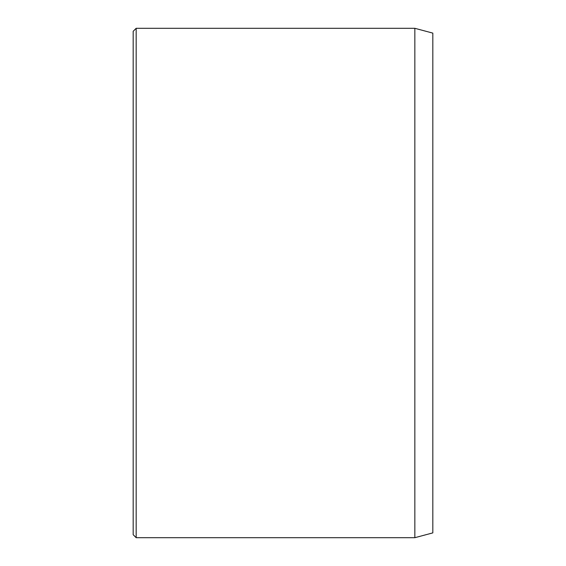 <?xml version="1.0" encoding="UTF-8"?>
<svg xmlns="http://www.w3.org/2000/svg" width="566" height="566" viewBox="0 0 566 566"><rect width="100%" height="100%" fill="white"/><g stroke="black" fill="none" stroke-linecap="round" stroke-linejoin="round"><path stroke-width="0.85" d="M414.843 28.3L414.843 537.7L432.82 532.882L432.82 33.118L414.843 28.3L136.173 28.3L136.173 537.7L133.18 534.7L133.18 31.3L136.173 28.3M414.843 537.7L136.173 537.7"/></g></svg>
